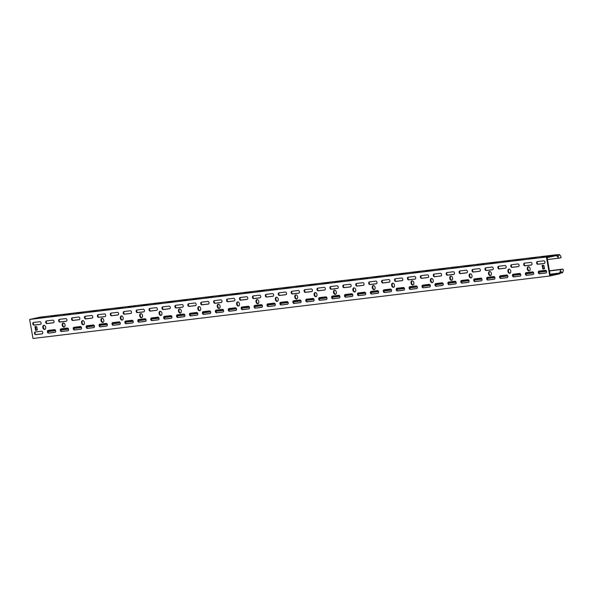 <?xml version="1.0" encoding="UTF-8"?>
<svg xmlns="http://www.w3.org/2000/svg" width="593" height="593" viewBox="0 0 593 593"><rect width="100%" height="100%" fill="white"/><g stroke="black" fill="none" stroke-linecap="round" stroke-linejoin="round"><path stroke-width="0.89" d="M529.445 270.823A2.127 1.431 77.4 0 1 527.852 268.903A2.127 1.431 77.4 0 1 528.533 266.761M527.288 269.029A2.127 1.431 77.4 0 1 528.244 266.776A2.127 1.431 77.4 0 1 530.135 268.681A2.127 1.431 77.4 0 1 529.171 270.927A2.127 1.431 77.4 0 1 527.288 269.029M510.062 273.165A2.127 1.431 77.4 0 1 508.468 271.246A2.127 1.431 77.4 0 1 509.157 269.103M507.912 271.372A2.127 1.431 77.4 0 1 508.868 269.118A2.127 1.431 77.4 0 1 510.751 271.023A2.127 1.431 77.4 0 1 509.795 273.269A2.127 1.431 77.4 0 1 507.912 271.372M490.685 275.508A2.127 1.431 77.4 0 1 489.092 273.588A2.127 1.431 77.4 0 1 489.781 271.446M488.536 273.707A2.127 1.431 77.4 0 1 489.492 271.461A2.127 1.431 77.4 0 1 491.375 273.366A2.127 1.431 77.4 0 1 490.418 275.612A2.127 1.431 77.4 0 1 488.536 273.707M471.309 277.85A2.127 1.431 77.4 0 1 469.715 275.93A2.127 1.431 77.4 0 1 470.405 273.781M469.152 276.049A2.127 1.431 77.4 0 1 470.116 273.803A2.127 1.431 77.4 0 1 471.998 275.708A2.127 1.431 77.4 0 1 471.035 277.954A2.127 1.431 77.4 0 1 469.152 276.049M451.933 280.192A2.127 1.431 77.4 0 1 450.332 278.273A2.127 1.431 77.4 0 1 451.021 276.123M449.776 278.391A2.127 1.431 77.4 0 1 450.732 276.145A2.127 1.431 77.4 0 1 452.615 278.05A2.127 1.431 77.4 0 1 451.658 280.296A2.127 1.431 77.4 0 1 449.776 278.391M432.549 282.535A2.127 1.431 77.4 0 1 430.955 280.615A2.127 1.431 77.4 0 1 431.645 278.465M430.399 280.734A2.127 1.431 77.4 0 1 431.356 278.488A2.127 1.431 77.4 0 1 433.238 280.393A2.127 1.431 77.4 0 1 432.282 282.639A2.127 1.431 77.4 0 1 430.399 280.734M413.173 284.877A2.127 1.431 77.4 0 1 411.579 282.95A2.127 1.431 77.4 0 1 412.268 280.808M411.016 283.076A2.127 1.431 77.4 0 1 411.979 280.83A2.127 1.431 77.4 0 1 413.862 282.735A2.127 1.431 77.4 0 1 412.898 284.981A2.127 1.431 77.4 0 1 411.016 283.076M393.796 287.22A2.127 1.431 77.4 0 1 392.195 285.292A2.127 1.431 77.4 0 1 392.885 283.15M391.639 285.418A2.127 1.431 77.4 0 1 392.596 283.172A2.127 1.431 77.4 0 1 394.478 285.077A2.127 1.431 77.4 0 1 393.522 287.323A2.127 1.431 77.4 0 1 391.639 285.418M374.413 289.562A2.127 1.431 77.4 0 1 372.819 287.635A2.127 1.431 77.4 0 1 373.508 285.492M372.263 287.761A2.127 1.431 77.4 0 1 373.219 285.515A2.127 1.431 77.4 0 1 375.102 287.42A2.127 1.431 77.4 0 1 374.146 289.666A2.127 1.431 77.4 0 1 372.263 287.761M355.037 291.904A2.127 1.431 77.4 0 1 353.443 289.977A2.127 1.431 77.4 0 1 354.132 287.835M352.879 290.103A2.127 1.431 77.4 0 1 353.843 287.857A2.127 1.431 77.4 0 1 355.726 289.762A2.127 1.431 77.4 0 1 354.762 292.008A2.127 1.431 77.4 0 1 352.879 290.103M335.66 294.247A2.127 1.431 77.4 0 1 334.067 292.319A2.127 1.431 77.4 0 1 334.748 290.177M333.503 292.445A2.127 1.431 77.4 0 1 334.459 290.199A2.127 1.431 77.4 0 1 336.342 292.104A2.127 1.431 77.4 0 1 335.386 294.35A2.127 1.431 77.4 0 1 333.503 292.445M316.277 296.589A2.127 1.431 77.4 0 1 314.683 294.662A2.127 1.431 77.4 0 1 315.372 292.519M314.127 294.788A2.127 1.431 77.4 0 1 315.083 292.542A2.127 1.431 77.4 0 1 316.966 294.447A2.127 1.431 77.4 0 1 316.01 296.693A2.127 1.431 77.4 0 1 314.127 294.788M296.9 298.931A2.127 1.431 77.4 0 1 295.307 297.004A2.127 1.431 77.4 0 1 295.996 294.862M294.743 297.13A2.127 1.431 77.4 0 1 295.707 294.884A2.127 1.431 77.4 0 1 297.59 296.789A2.127 1.431 77.4 0 1 296.633 299.035A2.127 1.431 77.4 0 1 294.743 297.13M277.524 301.274A2.127 1.431 77.4 0 1 275.93 299.346A2.127 1.431 77.4 0 1 276.612 297.204M275.367 299.472A2.127 1.431 77.4 0 1 276.323 297.226A2.127 1.431 77.4 0 1 278.213 299.131A2.127 1.431 77.4 0 1 277.25 301.377A2.127 1.431 77.4 0 1 275.367 299.472M258.14 303.616A2.127 1.431 77.4 0 1 256.547 301.689A2.127 1.431 77.4 0 1 257.236 299.547M255.991 301.815A2.127 1.431 77.4 0 1 256.947 299.569A2.127 1.431 77.4 0 1 258.83 301.474A2.127 1.431 77.4 0 1 257.873 303.72A2.127 1.431 77.4 0 1 255.991 301.815M238.764 305.958A2.127 1.431 77.4 0 1 237.17 304.031A2.127 1.431 77.4 0 1 237.86 301.889M236.607 304.157A2.127 1.431 77.4 0 1 237.571 301.911A2.127 1.431 77.4 0 1 239.453 303.816A2.127 1.431 77.4 0 1 238.497 306.062A2.127 1.431 77.4 0 1 236.607 304.157M219.388 308.301A2.127 1.431 77.4 0 1 217.794 306.373A2.127 1.431 77.4 0 1 218.483 304.231M217.231 306.499A2.127 1.431 77.4 0 1 218.187 304.253A2.127 1.431 77.4 0 1 220.077 306.151A2.127 1.431 77.4 0 1 219.114 308.404A2.127 1.431 77.4 0 1 217.231 306.499M200.004 310.643A2.127 1.431 77.4 0 1 198.41 308.716A2.127 1.431 77.4 0 1 199.1 306.574M197.854 308.842A2.127 1.431 77.4 0 1 198.811 306.596A2.127 1.431 77.4 0 1 200.693 308.493A2.127 1.431 77.4 0 1 199.737 310.747A2.127 1.431 77.4 0 1 197.854 308.842M180.628 312.978A2.127 1.431 77.4 0 1 179.034 311.058A2.127 1.431 77.4 0 1 179.723 308.916M178.478 311.184A2.127 1.431 77.4 0 1 179.434 308.931A2.127 1.431 77.4 0 1 181.317 310.836A2.127 1.431 77.4 0 1 180.361 313.089A2.127 1.431 77.4 0 1 178.478 311.184M161.252 315.32A2.127 1.431 77.4 0 1 159.658 313.4A2.127 1.431 77.4 0 1 160.347 311.258M159.094 313.527A2.127 1.431 77.4 0 1 160.058 311.273A2.127 1.431 77.4 0 1 161.941 313.178A2.127 1.431 77.4 0 1 160.977 315.432A2.127 1.431 77.4 0 1 159.094 313.527M141.875 317.663A2.127 1.431 77.4 0 1 140.274 315.743A2.127 1.431 77.4 0 1 140.964 313.601M139.718 315.869A2.127 1.431 77.4 0 1 140.674 313.615A2.127 1.431 77.4 0 1 142.557 315.52A2.127 1.431 77.4 0 1 141.601 317.774A2.127 1.431 77.4 0 1 139.718 315.869M122.492 320.005A2.127 1.431 77.4 0 1 120.898 318.085A2.127 1.431 77.4 0 1 121.587 315.943M120.342 318.211A2.127 1.431 77.4 0 1 121.298 315.958A2.127 1.431 77.4 0 1 123.181 317.863A2.127 1.431 77.4 0 1 122.225 320.109A2.127 1.431 77.4 0 1 120.342 318.211M103.115 322.347A2.127 1.431 77.4 0 1 101.522 320.428A2.127 1.431 77.4 0 1 102.211 318.285M100.958 320.554A2.127 1.431 77.4 0 1 101.922 318.3A2.127 1.431 77.4 0 1 103.805 320.205A2.127 1.431 77.4 0 1 102.841 322.451A2.127 1.431 77.4 0 1 100.958 320.554M83.739 324.69A2.127 1.431 77.4 0 1 82.138 322.77A2.127 1.431 77.4 0 1 82.827 320.628M81.582 322.889A2.127 1.431 77.4 0 1 82.538 320.643A2.127 1.431 77.4 0 1 84.421 322.548A2.127 1.431 77.4 0 1 83.465 324.794A2.127 1.431 77.4 0 1 81.582 322.889M64.355 327.032A2.127 1.431 77.4 0 1 62.762 325.112A2.127 1.431 77.4 0 1 63.451 322.963M62.206 325.231A2.127 1.431 77.4 0 1 63.162 322.985A2.127 1.431 77.4 0 1 65.045 324.89A2.127 1.431 77.4 0 1 64.088 327.136A2.127 1.431 77.4 0 1 62.206 325.231M44.979 329.374A2.127 1.431 77.4 0 1 43.385 327.455A2.127 1.431 77.4 0 1 44.075 325.305M42.822 327.573A2.127 1.431 77.4 0 1 43.786 325.327A2.127 1.431 77.4 0 1 45.668 327.232A2.127 1.431 77.4 0 1 44.705 329.478A2.127 1.431 77.4 0 1 42.822 327.573M260.705 296.389A1.356 0.912 77.4 0 1 260.097 297.819A1.356 0.912 77.4 0 1 260.038 297.827L253.574 298.613A1.356 0.912 77.4 0 1 252.448 297.434A1.356 0.912 77.4 0 1 253.048 295.959A1.356 0.912 77.4 0 1 253.107 295.944L259.564 295.166A1.356 0.912 77.4 0 1 260.705 296.389M275.3 304.335A1.356 0.912 77.4 0 1 274.692 305.766A1.356 0.912 77.4 0 1 274.633 305.773L268.169 306.559A1.356 0.912 77.4 0 1 267.043 305.38A1.356 0.912 77.4 0 1 267.643 303.905A1.356 0.912 77.4 0 1 267.702 303.898L274.166 303.112A1.356 0.912 77.4 0 1 275.3 304.335M273.625 294.825A1.356 0.912 77.4 0 1 273.017 296.255A1.356 0.912 77.4 0 1 272.958 296.27L266.494 297.049A1.356 0.912 77.4 0 1 265.368 295.87A1.356 0.912 77.4 0 1 265.968 294.395A1.356 0.912 77.4 0 1 266.027 294.387L272.483 293.602A1.356 0.912 77.4 0 1 273.625 294.825M288.22 302.771A1.356 0.912 77.4 0 1 287.612 304.202A1.356 0.912 77.4 0 1 287.553 304.216L281.089 304.995A1.356 0.912 77.4 0 1 279.963 303.816A1.356 0.912 77.4 0 1 280.563 302.341A1.356 0.912 77.4 0 1 280.622 302.334L287.079 301.555A1.356 0.912 77.4 0 1 288.22 302.771M234.865 299.509A1.356 0.912 77.4 0 1 234.257 300.94A1.356 0.912 77.4 0 1 234.198 300.955L227.742 301.733A1.356 0.912 77.4 0 1 226.608 300.555A1.356 0.912 77.4 0 1 227.208 299.08A1.356 0.912 77.4 0 1 227.267 299.072L233.731 298.286A1.356 0.912 77.4 0 1 234.865 299.509M249.46 307.456A1.356 0.912 77.4 0 1 248.852 308.886A1.356 0.912 77.4 0 1 248.793 308.901L242.337 309.679A1.356 0.912 77.4 0 1 241.203 308.501A1.356 0.912 77.4 0 1 241.803 307.026A1.356 0.912 77.4 0 1 241.862 307.018L248.326 306.24A1.356 0.912 77.4 0 1 249.46 307.456M247.785 297.953A1.356 0.912 77.4 0 1 247.177 299.376A1.356 0.912 77.4 0 1 247.118 299.391L240.654 300.169A1.356 0.912 77.4 0 1 239.528 298.991A1.356 0.912 77.4 0 1 240.128 297.516A1.356 0.912 77.4 0 1 240.187 297.508L246.651 296.73A1.356 0.912 77.4 0 1 247.785 297.953M262.38 305.899A1.356 0.912 77.4 0 1 261.772 307.33A1.356 0.912 77.4 0 1 261.713 307.337L255.257 308.115A1.356 0.912 77.4 0 1 254.123 306.944A1.356 0.912 77.4 0 1 254.723 305.469A1.356 0.912 77.4 0 1 254.782 305.454L261.246 304.676A1.356 0.912 77.4 0 1 262.38 305.899M312.385 290.14A1.356 0.912 77.4 0 1 311.77 291.571A1.356 0.912 77.4 0 1 311.71 291.586L305.254 292.364A1.356 0.912 77.4 0 1 304.12 291.185A1.356 0.912 77.4 0 1 304.72 289.71A1.356 0.912 77.4 0 1 304.787 289.703L311.243 288.917A1.356 0.912 77.4 0 1 312.385 290.14M326.98 298.094A1.356 0.912 77.4 0 1 326.365 299.524A1.356 0.912 77.4 0 1 326.306 299.532L319.849 300.31A1.356 0.912 77.4 0 1 318.715 299.131A1.356 0.912 77.4 0 1 319.323 297.656A1.356 0.912 77.4 0 1 319.382 297.649L325.839 296.871A1.356 0.912 77.4 0 1 326.98 298.094M325.305 288.583A1.356 0.912 77.4 0 1 324.69 290.014A1.356 0.912 77.4 0 1 324.63 290.021L318.174 290.8A1.356 0.912 77.4 0 1 317.04 289.621A1.356 0.912 77.4 0 1 317.64 288.154A1.356 0.912 77.4 0 1 317.7 288.139L324.163 287.36A1.356 0.912 77.4 0 1 325.305 288.583M339.9 296.53A1.356 0.912 77.4 0 1 339.285 297.96A1.356 0.912 77.4 0 1 339.226 297.968L332.769 298.753A1.356 0.912 77.4 0 1 331.635 297.575A1.356 0.912 77.4 0 1 332.236 296.1A1.356 0.912 77.4 0 1 332.295 296.085L338.759 295.307A1.356 0.912 77.4 0 1 339.9 296.53M286.545 293.268A1.356 0.912 77.4 0 1 285.937 294.699A1.356 0.912 77.4 0 1 285.878 294.706L279.414 295.484A1.356 0.912 77.4 0 1 278.287 294.306A1.356 0.912 77.4 0 1 278.888 292.831A1.356 0.912 77.4 0 1 278.947 292.823L285.403 292.045A1.356 0.912 77.4 0 1 286.545 293.268M301.14 301.214A1.356 0.912 77.4 0 1 300.532 302.645A1.356 0.912 77.4 0 1 300.473 302.652L294.009 303.438A1.356 0.912 77.4 0 1 292.883 302.26A1.356 0.912 77.4 0 1 293.483 300.784A1.356 0.912 77.4 0 1 293.542 300.77L299.999 299.991A1.356 0.912 77.4 0 1 301.14 301.214M299.465 291.704A1.356 0.912 77.4 0 1 298.85 293.135A1.356 0.912 77.4 0 1 298.79 293.142L292.334 293.928A1.356 0.912 77.4 0 1 291.2 292.749A1.356 0.912 77.4 0 1 291.808 291.274A1.356 0.912 77.4 0 1 291.867 291.259L298.323 290.481A1.356 0.912 77.4 0 1 299.465 291.704M314.06 299.65A1.356 0.912 77.4 0 1 313.452 301.081A1.356 0.912 77.4 0 1 313.393 301.096L306.929 301.874A1.356 0.912 77.4 0 1 305.803 300.695A1.356 0.912 77.4 0 1 306.403 299.22A1.356 0.912 77.4 0 1 306.462 299.213L312.919 298.427A1.356 0.912 77.4 0 1 314.06 299.65M157.353 308.879A1.356 0.912 77.4 0 1 156.745 310.309A1.356 0.912 77.4 0 1 156.685 310.317L150.222 311.103A1.356 0.912 77.4 0 1 149.095 309.924A1.356 0.912 77.4 0 1 149.695 308.449A1.356 0.912 77.4 0 1 149.755 308.434L156.211 307.656A1.356 0.912 77.4 0 1 157.353 308.879M171.948 316.825A1.356 0.912 77.4 0 1 171.34 318.256A1.356 0.912 77.4 0 1 171.281 318.271L164.817 319.049A1.356 0.912 77.4 0 1 163.69 317.87A1.356 0.912 77.4 0 1 164.291 316.395A1.356 0.912 77.4 0 1 164.35 316.388L170.814 315.602A1.356 0.912 77.4 0 1 171.948 316.825M170.273 307.315A1.356 0.912 77.4 0 1 169.665 308.745A1.356 0.912 77.4 0 1 169.605 308.76L163.142 309.539A1.356 0.912 77.4 0 1 162.015 308.36A1.356 0.912 77.4 0 1 162.615 306.885A1.356 0.912 77.4 0 1 162.675 306.877L169.131 306.092A1.356 0.912 77.4 0 1 170.273 307.315M184.868 315.268A1.356 0.912 77.4 0 1 184.26 316.699A1.356 0.912 77.4 0 1 184.201 316.706L177.737 317.485A1.356 0.912 77.4 0 1 176.61 316.306A1.356 0.912 77.4 0 1 177.211 314.831A1.356 0.912 77.4 0 1 177.27 314.824L183.726 314.045A1.356 0.912 77.4 0 1 184.868 315.268M131.513 312A1.356 0.912 77.4 0 1 130.905 313.43A1.356 0.912 77.4 0 1 130.845 313.445L124.389 314.223A1.356 0.912 77.4 0 1 123.255 313.045A1.356 0.912 77.4 0 1 123.855 311.57A1.356 0.912 77.4 0 1 123.915 311.562L130.378 310.776A1.356 0.912 77.4 0 1 131.513 312M146.108 319.946A1.356 0.912 77.4 0 1 145.5 321.376A1.356 0.912 77.4 0 1 145.441 321.391L138.984 322.169A1.356 0.912 77.4 0 1 137.85 320.991A1.356 0.912 77.4 0 1 138.451 319.516A1.356 0.912 77.4 0 1 138.51 319.508L144.974 318.73A1.356 0.912 77.4 0 1 146.108 319.946M144.433 310.443A1.356 0.912 77.4 0 1 143.825 311.874A1.356 0.912 77.4 0 1 143.765 311.881L137.302 312.659A1.356 0.912 77.4 0 1 136.175 311.481A1.356 0.912 77.4 0 1 136.775 310.006A1.356 0.912 77.4 0 1 136.835 309.998L143.298 309.22A1.356 0.912 77.4 0 1 144.433 310.443M159.028 318.389A1.356 0.912 77.4 0 1 158.42 319.82A1.356 0.912 77.4 0 1 158.361 319.827L151.904 320.613A1.356 0.912 77.4 0 1 150.77 319.434A1.356 0.912 77.4 0 1 151.371 317.959A1.356 0.912 77.4 0 1 151.43 317.944L157.894 317.166A1.356 0.912 77.4 0 1 159.028 318.389M209.032 302.63A1.356 0.912 77.4 0 1 208.417 304.061A1.356 0.912 77.4 0 1 208.358 304.076L201.902 304.854A1.356 0.912 77.4 0 1 200.768 303.675A1.356 0.912 77.4 0 1 201.368 302.2A1.356 0.912 77.4 0 1 201.435 302.193L207.891 301.414A1.356 0.912 77.4 0 1 209.032 302.63M223.628 310.584A1.356 0.912 77.4 0 1 223.012 312.014A1.356 0.912 77.4 0 1 222.953 312.022L216.497 312.8A1.356 0.912 77.4 0 1 215.363 311.621A1.356 0.912 77.4 0 1 215.971 310.154A1.356 0.912 77.4 0 1 216.03 310.139L222.486 309.361A1.356 0.912 77.4 0 1 223.628 310.584M221.952 301.074A1.356 0.912 77.4 0 1 221.337 302.504A1.356 0.912 77.4 0 1 221.278 302.512L214.822 303.29A1.356 0.912 77.4 0 1 213.688 302.119A1.356 0.912 77.4 0 1 214.288 300.644A1.356 0.912 77.4 0 1 214.347 300.629L220.811 299.85A1.356 0.912 77.4 0 1 221.952 301.074M236.548 309.02A1.356 0.912 77.4 0 1 235.932 310.45A1.356 0.912 77.4 0 1 235.873 310.458L229.417 311.243A1.356 0.912 77.4 0 1 228.283 310.065A1.356 0.912 77.4 0 1 228.883 308.59A1.356 0.912 77.4 0 1 228.942 308.575L235.406 307.797A1.356 0.912 77.4 0 1 236.548 309.02M183.193 305.758A1.356 0.912 77.4 0 1 182.585 307.189A1.356 0.912 77.4 0 1 182.525 307.196L176.062 307.975A1.356 0.912 77.4 0 1 174.935 306.796A1.356 0.912 77.4 0 1 175.535 305.328A1.356 0.912 77.4 0 1 175.595 305.313L182.051 304.535A1.356 0.912 77.4 0 1 183.193 305.758M197.788 313.704A1.356 0.912 77.4 0 1 197.18 315.135A1.356 0.912 77.4 0 1 197.121 315.142L190.657 315.928A1.356 0.912 77.4 0 1 189.53 314.75A1.356 0.912 77.4 0 1 190.131 313.274A1.356 0.912 77.4 0 1 190.19 313.26L196.646 312.481A1.356 0.912 77.4 0 1 197.788 313.704M196.113 304.194A1.356 0.912 77.4 0 1 195.497 305.625A1.356 0.912 77.4 0 1 195.438 305.632L188.982 306.418A1.356 0.912 77.4 0 1 187.848 305.239A1.356 0.912 77.4 0 1 188.455 303.764A1.356 0.912 77.4 0 1 188.515 303.757L194.971 302.971A1.356 0.912 77.4 0 1 196.113 304.194M210.708 312.14A1.356 0.912 77.4 0 1 210.1 313.571A1.356 0.912 77.4 0 1 210.041 313.586L203.577 314.364A1.356 0.912 77.4 0 1 202.45 313.186A1.356 0.912 77.4 0 1 203.051 311.71A1.356 0.912 77.4 0 1 203.11 311.703L209.566 310.917A1.356 0.912 77.4 0 1 210.708 312.14M467.41 271.409A1.356 0.912 77.4 0 1 466.802 272.839A1.356 0.912 77.4 0 1 466.743 272.847L460.279 273.625A1.356 0.912 77.4 0 1 459.152 272.454A1.356 0.912 77.4 0 1 459.753 270.979A1.356 0.912 77.4 0 1 459.812 270.964L466.268 270.186A1.356 0.912 77.4 0 1 467.41 271.409M482.005 279.355A1.356 0.912 77.4 0 1 481.397 280.786A1.356 0.912 77.4 0 1 481.338 280.793L474.874 281.579A1.356 0.912 77.4 0 1 473.748 280.4A1.356 0.912 77.4 0 1 474.348 278.925A1.356 0.912 77.4 0 1 474.407 278.91L480.871 278.132A1.356 0.912 77.4 0 1 482.005 279.355M480.33 269.845A1.356 0.912 77.4 0 1 479.722 271.275A1.356 0.912 77.4 0 1 479.663 271.283L473.199 272.068A1.356 0.912 77.4 0 1 472.072 270.89A1.356 0.912 77.4 0 1 472.673 269.415A1.356 0.912 77.4 0 1 472.732 269.407L479.188 268.622A1.356 0.912 77.4 0 1 480.33 269.845M494.925 277.791A1.356 0.912 77.4 0 1 494.317 279.221A1.356 0.912 77.4 0 1 494.258 279.236L487.794 280.015A1.356 0.912 77.4 0 1 486.668 278.836A1.356 0.912 77.4 0 1 487.268 277.361A1.356 0.912 77.4 0 1 487.327 277.354L493.784 276.568A1.356 0.912 77.4 0 1 494.925 277.791M441.57 274.529A1.356 0.912 77.4 0 1 440.962 275.96A1.356 0.912 77.4 0 1 440.903 275.967L434.447 276.753A1.356 0.912 77.4 0 1 433.313 275.575A1.356 0.912 77.4 0 1 433.913 274.099A1.356 0.912 77.4 0 1 433.972 274.085L440.436 273.306A1.356 0.912 77.4 0 1 441.57 274.529M456.165 282.476A1.356 0.912 77.4 0 1 455.557 283.906A1.356 0.912 77.4 0 1 455.498 283.921L449.042 284.699A1.356 0.912 77.4 0 1 447.908 283.521A1.356 0.912 77.4 0 1 448.508 282.046A1.356 0.912 77.4 0 1 448.567 282.038L455.031 281.252A1.356 0.912 77.4 0 1 456.165 282.476M454.49 272.965A1.356 0.912 77.4 0 1 453.882 274.396A1.356 0.912 77.4 0 1 453.823 274.411L447.359 275.189A1.356 0.912 77.4 0 1 446.232 274.01A1.356 0.912 77.4 0 1 446.833 272.535A1.356 0.912 77.4 0 1 446.892 272.528L453.356 271.75A1.356 0.912 77.4 0 1 454.49 272.965M469.085 280.919A1.356 0.912 77.4 0 1 468.477 282.35A1.356 0.912 77.4 0 1 468.418 282.357L461.962 283.135A1.356 0.912 77.4 0 1 460.828 281.957A1.356 0.912 77.4 0 1 461.428 280.482A1.356 0.912 77.4 0 1 461.487 280.474L467.951 279.696A1.356 0.912 77.4 0 1 469.085 280.919M519.09 265.16A1.356 0.912 77.4 0 1 518.475 266.591A1.356 0.912 77.4 0 1 518.415 266.605L511.959 267.384A1.356 0.912 77.4 0 1 510.825 266.205A1.356 0.912 77.4 0 1 511.425 264.73A1.356 0.912 77.4 0 1 511.492 264.723L517.948 263.937A1.356 0.912 77.4 0 1 519.09 265.16M533.685 273.106A1.356 0.912 77.4 0 1 533.07 274.537A1.356 0.912 77.4 0 1 533.011 274.552L526.554 275.33A1.356 0.912 77.4 0 1 525.42 274.151A1.356 0.912 77.4 0 1 526.028 272.676A1.356 0.912 77.4 0 1 526.087 272.669L532.544 271.89A1.356 0.912 77.4 0 1 533.685 273.106M532.003 263.603A1.356 0.912 77.4 0 1 531.395 265.034A1.356 0.912 77.4 0 1 531.335 265.041L524.879 265.82A1.356 0.912 77.4 0 1 523.745 264.641A1.356 0.912 77.4 0 1 524.345 263.166A1.356 0.912 77.4 0 1 524.405 263.159L530.868 262.38A1.356 0.912 77.4 0 1 532.003 263.603M546.605 271.55A1.356 0.912 77.4 0 1 545.99 272.98A1.356 0.912 77.4 0 1 545.931 272.988L539.474 273.766A1.356 0.912 77.4 0 1 538.34 272.595A1.356 0.912 77.4 0 1 538.941 271.12A1.356 0.912 77.4 0 1 539 271.105L545.464 270.326A1.356 0.912 77.4 0 1 546.605 271.55M493.25 268.281A1.356 0.912 77.4 0 1 492.642 269.711A1.356 0.912 77.4 0 1 492.583 269.726L486.119 270.504A1.356 0.912 77.4 0 1 484.992 269.326A1.356 0.912 77.4 0 1 485.593 267.851A1.356 0.912 77.4 0 1 485.652 267.843L492.108 267.065A1.356 0.912 77.4 0 1 493.25 268.281M507.845 276.234A1.356 0.912 77.4 0 1 507.237 277.665A1.356 0.912 77.4 0 1 507.178 277.672L500.714 278.451A1.356 0.912 77.4 0 1 499.588 277.272A1.356 0.912 77.4 0 1 500.188 275.804A1.356 0.912 77.4 0 1 500.247 275.789L506.704 275.011A1.356 0.912 77.4 0 1 507.845 276.234M506.17 266.724A1.356 0.912 77.4 0 1 505.555 268.155A1.356 0.912 77.4 0 1 505.495 268.162L499.039 268.948A1.356 0.912 77.4 0 1 497.905 267.769A1.356 0.912 77.4 0 1 498.513 266.294A1.356 0.912 77.4 0 1 498.572 266.279L505.028 265.501A1.356 0.912 77.4 0 1 506.17 266.724M520.765 274.67A1.356 0.912 77.4 0 1 520.157 276.101A1.356 0.912 77.4 0 1 520.091 276.108L513.634 276.894A1.356 0.912 77.4 0 1 512.508 275.715A1.356 0.912 77.4 0 1 513.108 274.24A1.356 0.912 77.4 0 1 513.167 274.233L519.624 273.447A1.356 0.912 77.4 0 1 520.765 274.67M364.058 283.899A1.356 0.912 77.4 0 1 363.45 285.329A1.356 0.912 77.4 0 1 363.39 285.337L356.927 286.115A1.356 0.912 77.4 0 1 355.8 284.944A1.356 0.912 77.4 0 1 356.4 283.469A1.356 0.912 77.4 0 1 356.46 283.454L362.916 282.676A1.356 0.912 77.4 0 1 364.058 283.899M378.653 291.845A1.356 0.912 77.4 0 1 378.045 293.276A1.356 0.912 77.4 0 1 377.986 293.283L371.522 294.069A1.356 0.912 77.4 0 1 370.395 292.89A1.356 0.912 77.4 0 1 370.996 291.415A1.356 0.912 77.4 0 1 371.055 291.408L377.519 290.622A1.356 0.912 77.4 0 1 378.653 291.845M376.978 282.335A1.356 0.912 77.4 0 1 376.37 283.765A1.356 0.912 77.4 0 1 376.31 283.78L369.847 284.558A1.356 0.912 77.4 0 1 368.72 283.38A1.356 0.912 77.4 0 1 369.32 281.905A1.356 0.912 77.4 0 1 369.38 281.897L375.836 281.112A1.356 0.912 77.4 0 1 376.978 282.335M391.573 290.281A1.356 0.912 77.4 0 1 390.965 291.712A1.356 0.912 77.4 0 1 390.906 291.726L384.442 292.505A1.356 0.912 77.4 0 1 383.315 291.326A1.356 0.912 77.4 0 1 383.916 289.851A1.356 0.912 77.4 0 1 383.975 289.844L390.431 289.065A1.356 0.912 77.4 0 1 391.573 290.281M338.218 287.019A1.356 0.912 77.4 0 1 337.61 288.45A1.356 0.912 77.4 0 1 337.55 288.457L331.094 289.243A1.356 0.912 77.4 0 1 329.96 288.065A1.356 0.912 77.4 0 1 330.56 286.589A1.356 0.912 77.4 0 1 330.62 286.582L337.083 285.796A1.356 0.912 77.4 0 1 338.218 287.019M352.813 294.966A1.356 0.912 77.4 0 1 352.205 296.396A1.356 0.912 77.4 0 1 352.146 296.411L345.689 297.189A1.356 0.912 77.4 0 1 344.555 296.011A1.356 0.912 77.4 0 1 345.156 294.536A1.356 0.912 77.4 0 1 345.215 294.528L351.679 293.743A1.356 0.912 77.4 0 1 352.813 294.966M351.138 285.455A1.356 0.912 77.4 0 1 350.53 286.886A1.356 0.912 77.4 0 1 350.47 286.901L344.007 287.679A1.356 0.912 77.4 0 1 342.88 286.501A1.356 0.912 77.4 0 1 343.48 285.025A1.356 0.912 77.4 0 1 343.54 285.018L350.003 284.24A1.356 0.912 77.4 0 1 351.138 285.455M365.733 293.409A1.356 0.912 77.4 0 1 365.125 294.84A1.356 0.912 77.4 0 1 365.066 294.847L358.609 295.625A1.356 0.912 77.4 0 1 357.475 294.447A1.356 0.912 77.4 0 1 358.076 292.979A1.356 0.912 77.4 0 1 358.135 292.964L364.599 292.186A1.356 0.912 77.4 0 1 365.733 293.409M415.737 277.65A1.356 0.912 77.4 0 1 415.122 279.081A1.356 0.912 77.4 0 1 415.063 279.095L408.607 279.874A1.356 0.912 77.4 0 1 407.473 278.695A1.356 0.912 77.4 0 1 408.073 277.22A1.356 0.912 77.4 0 1 408.14 277.213L414.596 276.427A1.356 0.912 77.4 0 1 415.737 277.65M430.333 285.604A1.356 0.912 77.4 0 1 429.717 287.027A1.356 0.912 77.4 0 1 429.658 287.042L423.202 287.82A1.356 0.912 77.4 0 1 422.068 286.641A1.356 0.912 77.4 0 1 422.676 285.166A1.356 0.912 77.4 0 1 422.735 285.159L429.191 284.381A1.356 0.912 77.4 0 1 430.333 285.604M428.657 276.093A1.356 0.912 77.4 0 1 428.042 277.524A1.356 0.912 77.4 0 1 427.983 277.531L421.527 278.31A1.356 0.912 77.4 0 1 420.393 277.131A1.356 0.912 77.4 0 1 420.993 275.656A1.356 0.912 77.4 0 1 421.052 275.649L427.516 274.87A1.356 0.912 77.4 0 1 428.657 276.093M443.253 284.04A1.356 0.912 77.4 0 1 442.637 285.47A1.356 0.912 77.4 0 1 442.578 285.478L436.122 286.263A1.356 0.912 77.4 0 1 434.988 285.085A1.356 0.912 77.4 0 1 435.588 283.61A1.356 0.912 77.4 0 1 435.647 283.595L442.111 282.817A1.356 0.912 77.4 0 1 443.253 284.04M389.897 280.778A1.356 0.912 77.4 0 1 389.29 282.209A1.356 0.912 77.4 0 1 389.23 282.216L382.767 282.994A1.356 0.912 77.4 0 1 381.64 281.816A1.356 0.912 77.4 0 1 382.24 280.341A1.356 0.912 77.4 0 1 382.3 280.333L388.756 279.555A1.356 0.912 77.4 0 1 389.897 280.778M404.493 288.724A1.356 0.912 77.4 0 1 403.885 290.155A1.356 0.912 77.4 0 1 403.826 290.162L397.362 290.941A1.356 0.912 77.4 0 1 396.235 289.769A1.356 0.912 77.4 0 1 396.836 288.294A1.356 0.912 77.4 0 1 396.895 288.28L403.351 287.501A1.356 0.912 77.4 0 1 404.493 288.724M402.817 279.214A1.356 0.912 77.4 0 1 402.202 280.645A1.356 0.912 77.4 0 1 402.143 280.652L395.687 281.438A1.356 0.912 77.4 0 1 394.553 280.259A1.356 0.912 77.4 0 1 395.16 278.784A1.356 0.912 77.4 0 1 395.22 278.769L401.676 277.991A1.356 0.912 77.4 0 1 402.817 279.214M417.413 287.16A1.356 0.912 77.4 0 1 416.805 288.591A1.356 0.912 77.4 0 1 416.746 288.606L410.282 289.384A1.356 0.912 77.4 0 1 409.155 288.205A1.356 0.912 77.4 0 1 409.756 286.73A1.356 0.912 77.4 0 1 409.815 286.723L416.271 285.937A1.356 0.912 77.4 0 1 417.413 287.16M54 321.369A1.356 0.912 77.4 0 1 53.392 322.8A1.356 0.912 77.4 0 1 53.333 322.807L46.869 323.593A1.356 0.912 77.4 0 1 45.743 322.414A1.356 0.912 77.4 0 1 46.343 320.939A1.356 0.912 77.4 0 1 46.402 320.924L52.859 320.146A1.356 0.912 77.4 0 1 54 321.369M68.595 329.315A1.356 0.912 77.4 0 1 67.987 330.746A1.356 0.912 77.4 0 1 67.928 330.761L61.464 331.539A1.356 0.912 77.4 0 1 60.338 330.36A1.356 0.912 77.4 0 1 60.938 328.885A1.356 0.912 77.4 0 1 60.997 328.878L67.461 328.092A1.356 0.912 77.4 0 1 68.595 329.315M66.92 319.805A1.356 0.912 77.4 0 1 66.312 321.236A1.356 0.912 77.4 0 1 66.253 321.25L59.789 322.029A1.356 0.912 77.4 0 1 58.663 320.85A1.356 0.912 77.4 0 1 59.263 319.375A1.356 0.912 77.4 0 1 59.322 319.368L65.779 318.589A1.356 0.912 77.4 0 1 66.92 319.805M81.515 327.759A1.356 0.912 77.4 0 1 80.907 329.189A1.356 0.912 77.4 0 1 80.848 329.197L74.384 329.975A1.356 0.912 77.4 0 1 73.258 328.796A1.356 0.912 77.4 0 1 73.858 327.321A1.356 0.912 77.4 0 1 73.917 327.314L80.374 326.535A1.356 0.912 77.4 0 1 81.515 327.759M42.755 332.443A1.356 0.912 77.4 0 1 42.147 333.874A1.356 0.912 77.4 0 1 42.088 333.881L35.632 334.66A1.356 0.912 77.4 0 1 34.498 333.481A1.356 0.912 77.4 0 1 35.098 332.006A1.356 0.912 77.4 0 1 35.157 331.998L41.621 331.22A1.356 0.912 77.4 0 1 42.755 332.443M41.08 322.933A1.356 0.912 77.4 0 1 40.472 324.364A1.356 0.912 77.4 0 1 40.413 324.371L33.949 325.149A1.356 0.912 77.4 0 1 32.823 323.971A1.356 0.912 77.4 0 1 33.423 322.503A1.356 0.912 77.4 0 1 33.482 322.488L39.946 321.71A1.356 0.912 77.4 0 1 41.08 322.933M55.675 330.879A1.356 0.912 77.4 0 1 55.067 332.31A1.356 0.912 77.4 0 1 55.008 332.317L48.552 333.103A1.356 0.912 77.4 0 1 47.418 331.924A1.356 0.912 77.4 0 1 48.018 330.449A1.356 0.912 77.4 0 1 48.077 330.434L54.541 329.656A1.356 0.912 77.4 0 1 55.675 330.879M105.68 315.12A1.356 0.912 77.4 0 1 105.065 316.551A1.356 0.912 77.4 0 1 105.005 316.566L98.549 317.344A1.356 0.912 77.4 0 1 97.415 316.165A1.356 0.912 77.4 0 1 98.015 314.69A1.356 0.912 77.4 0 1 98.082 314.683L104.538 313.905A1.356 0.912 77.4 0 1 105.68 315.12M120.275 323.074A1.356 0.912 77.4 0 1 119.66 324.504A1.356 0.912 77.4 0 1 119.601 324.512L113.144 325.29A1.356 0.912 77.4 0 1 112.01 324.119A1.356 0.912 77.4 0 1 112.618 322.644A1.356 0.912 77.4 0 1 112.677 322.629L119.134 321.851A1.356 0.912 77.4 0 1 120.275 323.074M118.6 313.564A1.356 0.912 77.4 0 1 117.985 314.994A1.356 0.912 77.4 0 1 117.925 315.002L111.469 315.787A1.356 0.912 77.4 0 1 110.335 314.609A1.356 0.912 77.4 0 1 110.935 313.134A1.356 0.912 77.4 0 1 110.995 313.119L117.458 312.341A1.356 0.912 77.4 0 1 118.6 313.564M133.195 321.51A1.356 0.912 77.4 0 1 132.58 322.94A1.356 0.912 77.4 0 1 132.521 322.948L126.064 323.734A1.356 0.912 77.4 0 1 124.93 322.555A1.356 0.912 77.4 0 1 125.531 321.08A1.356 0.912 77.4 0 1 125.59 321.072L132.054 320.287A1.356 0.912 77.4 0 1 133.195 321.51M79.84 318.248A1.356 0.912 77.4 0 1 79.232 319.679A1.356 0.912 77.4 0 1 79.173 319.686L72.709 320.465A1.356 0.912 77.4 0 1 71.583 319.293A1.356 0.912 77.4 0 1 72.183 317.818A1.356 0.912 77.4 0 1 72.242 317.804L78.699 317.025A1.356 0.912 77.4 0 1 79.84 318.248M94.435 326.194A1.356 0.912 77.4 0 1 93.827 327.625A1.356 0.912 77.4 0 1 93.768 327.632L87.304 328.418A1.356 0.912 77.4 0 1 86.178 327.24A1.356 0.912 77.4 0 1 86.778 325.765A1.356 0.912 77.4 0 1 86.837 325.75L93.294 324.971A1.356 0.912 77.4 0 1 94.435 326.194M92.76 316.684A1.356 0.912 77.4 0 1 92.145 318.115A1.356 0.912 77.4 0 1 92.085 318.122L85.629 318.908A1.356 0.912 77.4 0 1 84.495 317.729A1.356 0.912 77.4 0 1 85.103 316.254A1.356 0.912 77.4 0 1 85.162 316.247L91.618 315.461A1.356 0.912 77.4 0 1 92.76 316.684M107.355 324.63A1.356 0.912 77.4 0 1 106.747 326.061A1.356 0.912 77.4 0 1 106.688 326.076L100.224 326.854A1.356 0.912 77.4 0 1 99.098 325.676A1.356 0.912 77.4 0 1 99.698 324.201A1.356 0.912 77.4 0 1 99.757 324.193L106.214 323.415A1.356 0.912 77.4 0 1 107.355 324.63M544.923 262.039A1.356 0.912 77.4 0 1 544.315 263.47A1.356 0.912 77.4 0 1 544.255 263.477L537.799 264.263A1.356 0.912 77.4 0 1 536.665 263.084A1.356 0.912 77.4 0 1 537.265 261.609A1.356 0.912 77.4 0 1 537.325 261.595L543.788 260.816A1.356 0.912 77.4 0 1 544.923 262.039M37.915 317.944L44.801 317.04L37.915 317.944M50.835 316.38L57.721 315.476L50.835 316.38M63.755 314.824L70.641 313.912L63.755 314.824M76.675 313.26L83.561 312.355L76.675 313.26M89.595 311.696L96.481 310.791L89.595 311.696M102.515 310.139L109.401 309.227L102.515 310.139M115.427 308.575L122.321 307.671L115.427 308.575M128.347 307.011L135.241 306.107L128.347 307.011M141.267 305.454L148.154 304.55L141.267 305.454M154.187 303.89L161.074 302.986L154.187 303.89M167.107 302.334L173.994 301.422L167.107 302.334M180.027 300.77L186.914 299.865L180.027 300.77M192.947 299.206L199.834 298.301L192.947 299.206M205.867 297.649L212.754 296.737L205.867 297.649M218.78 296.085L225.674 295.181L218.78 296.085M231.7 294.521L238.594 293.617L231.7 294.521M244.62 292.964L251.506 292.053L244.62 292.964M257.54 291.4L264.426 290.496L257.54 291.4M270.46 289.836L277.346 288.932L270.46 289.836M283.38 288.28L290.266 287.375L283.38 288.28M296.3 286.716L303.186 285.811L296.3 286.716M309.22 285.159L316.106 284.247L309.22 285.159M322.132 283.595L329.026 282.691L322.132 283.595M335.052 282.031L341.946 281.126L335.052 282.031M347.972 280.474L354.859 279.562L347.972 280.474M360.892 278.91L367.779 278.006L360.892 278.91M373.812 277.346L380.699 276.442L373.812 277.346M386.732 275.789L393.619 274.885L386.732 275.789M399.652 274.225L406.539 273.321L399.652 274.225M412.572 272.669L419.459 271.757L412.572 272.669M425.485 271.105L432.379 270.2L425.485 271.105M515.925 260.171L522.811 259.267L515.925 260.171M503.005 261.735L509.891 260.831L503.005 261.735M490.085 263.299L496.971 262.388L490.085 263.299M477.165 264.856L484.051 263.952L477.165 264.856M464.245 266.42L471.131 265.516L464.245 266.42M541.757 257.051L548.651 256.146L541.757 257.051M451.325 267.984L458.211 267.072L451.325 267.984M438.405 269.541L445.299 268.636L438.405 269.541M528.837 258.615L535.731 257.71L528.837 258.615M559.31 254.523L560.793 256.139L561.067 257.688L558.888 258.177L556.471 255.553L547.109 257.636L547.176 258.022L550.193 275.137L559.555 273.047L560.896 269.585L563.076 269.103L563.35 270.66L562.527 272.78L560.83 271.483L559.948 273.751L549.763 276.019L33 338.477L29.65 319.457L39.835 317.188L556.597 254.731L558.176 256.45L559.31 254.523L556.694 254.842M549.763 276.019L546.412 257.006L556.597 254.731M544.418 268.844L543.232 268.599L542.765 265.212M37.211 330.138L36.032 329.893L35.558 326.513M260.283 297.738L254.138 298.487A1.356 0.912 77.4 0 1 253.041 297.456A1.356 0.912 77.4 0 1 253.419 295.907M274.885 305.691L268.733 306.433A1.356 0.912 77.4 0 1 267.636 305.402A1.356 0.912 77.4 0 1 268.014 303.861M273.203 296.181L267.058 296.923A1.356 0.912 77.4 0 1 265.96 295.892A1.356 0.912 77.4 0 1 266.339 294.35M287.798 304.127L281.653 304.869A1.356 0.912 77.4 0 1 280.556 303.838A1.356 0.912 77.4 0 1 280.934 302.297M234.45 300.866L228.298 301.607A1.356 0.912 77.4 0 1 227.201 300.577A1.356 0.912 77.4 0 1 227.579 299.035M249.045 308.812L242.893 309.553A1.356 0.912 77.4 0 1 241.796 308.523A1.356 0.912 77.4 0 1 242.174 306.981M247.37 299.302L241.218 300.043A1.356 0.912 77.4 0 1 240.121 299.013A1.356 0.912 77.4 0 1 240.499 297.471M261.965 307.248L255.813 307.997A1.356 0.912 77.4 0 1 254.716 306.966A1.356 0.912 77.4 0 1 255.094 305.417M311.962 291.497L305.81 292.238A1.356 0.912 77.4 0 1 304.72 291.207A1.356 0.912 77.4 0 1 305.091 289.666M326.558 299.443L320.405 300.184A1.356 0.912 77.4 0 1 319.316 299.154A1.356 0.912 77.4 0 1 319.686 297.612M324.882 289.933L318.73 290.681A1.356 0.912 77.4 0 1 317.633 289.651A1.356 0.912 77.4 0 1 318.011 288.102M339.478 297.886L333.325 298.627A1.356 0.912 77.4 0 1 332.236 297.597A1.356 0.912 77.4 0 1 332.606 296.048M286.123 294.617L279.978 295.358A1.356 0.912 77.4 0 1 278.88 294.328A1.356 0.912 77.4 0 1 279.259 292.786M300.718 302.563L294.573 303.312A1.356 0.912 77.4 0 1 293.476 302.282A1.356 0.912 77.4 0 1 293.854 300.733M299.042 293.061L292.89 293.802A1.356 0.912 77.4 0 1 291.8 292.772A1.356 0.912 77.4 0 1 292.171 291.222M313.638 301.007L307.493 301.748A1.356 0.912 77.4 0 1 306.396 300.718A1.356 0.912 77.4 0 1 306.774 299.176M156.93 310.235L150.785 310.977A1.356 0.912 77.4 0 1 149.688 309.946A1.356 0.912 77.4 0 1 150.066 308.397M171.533 318.182L165.38 318.923A1.356 0.912 77.4 0 1 164.283 317.892A1.356 0.912 77.4 0 1 164.661 316.351M169.85 308.671L163.705 309.413A1.356 0.912 77.4 0 1 162.608 308.382A1.356 0.912 77.4 0 1 162.986 306.84M184.445 316.618L178.3 317.359A1.356 0.912 77.4 0 1 177.203 316.328A1.356 0.912 77.4 0 1 177.581 314.787M131.097 313.356L124.945 314.097A1.356 0.912 77.4 0 1 123.848 313.067A1.356 0.912 77.4 0 1 124.226 311.525M145.693 321.302L139.54 322.043A1.356 0.912 77.4 0 1 138.443 321.013A1.356 0.912 77.4 0 1 138.821 319.471M144.017 311.792L137.865 312.533A1.356 0.912 77.4 0 1 136.768 311.503A1.356 0.912 77.4 0 1 137.146 309.961M158.613 319.738L152.46 320.487A1.356 0.912 77.4 0 1 151.363 319.457A1.356 0.912 77.4 0 1 151.741 317.907M208.61 303.987L202.458 304.728A1.356 0.912 77.4 0 1 201.368 303.698A1.356 0.912 77.4 0 1 201.739 302.156M223.205 311.933L217.053 312.681A1.356 0.912 77.4 0 1 215.963 311.651A1.356 0.912 77.4 0 1 216.334 310.102M221.53 302.423L215.378 303.171A1.356 0.912 77.4 0 1 214.281 302.141A1.356 0.912 77.4 0 1 214.659 300.592M236.125 310.376L229.973 311.117A1.356 0.912 77.4 0 1 228.883 310.087A1.356 0.912 77.4 0 1 229.254 308.538M182.77 307.107L176.625 307.856A1.356 0.912 77.4 0 1 175.528 306.826A1.356 0.912 77.4 0 1 175.906 305.276M197.365 315.061L191.22 315.802A1.356 0.912 77.4 0 1 190.123 314.772A1.356 0.912 77.4 0 1 190.501 313.223M195.69 305.551L189.538 306.292A1.356 0.912 77.4 0 1 188.448 305.262A1.356 0.912 77.4 0 1 188.826 303.712M210.285 313.497L204.14 314.238A1.356 0.912 77.4 0 1 203.043 313.208A1.356 0.912 77.4 0 1 203.421 311.666M466.987 272.758L460.843 273.506A1.356 0.912 77.4 0 1 459.745 272.476A1.356 0.912 77.4 0 1 460.124 270.927M481.59 280.711L475.438 281.453A1.356 0.912 77.4 0 1 474.341 280.422A1.356 0.912 77.4 0 1 474.719 278.873M479.907 271.201L473.763 271.942A1.356 0.912 77.4 0 1 472.665 270.912A1.356 0.912 77.4 0 1 473.044 269.37M494.503 279.147L488.358 279.889A1.356 0.912 77.4 0 1 487.261 278.858A1.356 0.912 77.4 0 1 487.639 277.316M441.155 275.886L435.003 276.627A1.356 0.912 77.4 0 1 433.906 275.597A1.356 0.912 77.4 0 1 434.284 274.048M455.75 283.832L449.598 284.573A1.356 0.912 77.4 0 1 448.501 283.543A1.356 0.912 77.4 0 1 448.879 282.001M454.075 274.322L447.923 275.063A1.356 0.912 77.4 0 1 446.825 274.033A1.356 0.912 77.4 0 1 447.204 272.491M468.67 282.268L462.518 283.009A1.356 0.912 77.4 0 1 461.421 281.979A1.356 0.912 77.4 0 1 461.799 280.437M518.667 266.516L512.515 267.258A1.356 0.912 77.4 0 1 511.425 266.227A1.356 0.912 77.4 0 1 511.796 264.686M533.263 274.463L527.11 275.204A1.356 0.912 77.4 0 1 526.021 274.174A1.356 0.912 77.4 0 1 526.391 272.632M531.587 264.952L525.435 265.694A1.356 0.912 77.4 0 1 524.338 264.663A1.356 0.912 77.4 0 1 524.716 263.122M546.183 272.899L540.03 273.647A1.356 0.912 77.4 0 1 538.941 272.617A1.356 0.912 77.4 0 1 539.311 271.068M492.827 269.637L486.683 270.378A1.356 0.912 77.4 0 1 485.585 269.348A1.356 0.912 77.4 0 1 485.964 267.806M507.423 277.583L501.278 278.332A1.356 0.912 77.4 0 1 500.181 277.302A1.356 0.912 77.4 0 1 500.559 275.752M505.747 268.073L499.595 268.822A1.356 0.912 77.4 0 1 498.505 267.791A1.356 0.912 77.4 0 1 498.876 266.242M520.343 276.027L514.198 276.768A1.356 0.912 77.4 0 1 513.101 275.738A1.356 0.912 77.4 0 1 513.479 274.188M363.635 285.248L357.49 285.996A1.356 0.912 77.4 0 1 356.393 284.966A1.356 0.912 77.4 0 1 356.771 283.417M378.238 293.201L372.085 293.943A1.356 0.912 77.4 0 1 370.988 292.912A1.356 0.912 77.4 0 1 371.366 291.363M376.555 283.691L370.41 284.432A1.356 0.912 77.4 0 1 369.313 283.402A1.356 0.912 77.4 0 1 369.691 281.86M391.15 291.637L385.005 292.379A1.356 0.912 77.4 0 1 383.908 291.348A1.356 0.912 77.4 0 1 384.286 289.807M337.802 288.376L331.65 289.117A1.356 0.912 77.4 0 1 330.553 288.087A1.356 0.912 77.4 0 1 330.931 286.538M352.398 296.322L346.245 297.063A1.356 0.912 77.4 0 1 345.148 296.033A1.356 0.912 77.4 0 1 345.526 294.491M350.722 286.812L344.57 287.553A1.356 0.912 77.4 0 1 343.473 286.523A1.356 0.912 77.4 0 1 343.851 284.981M365.318 294.758L359.165 295.507A1.356 0.912 77.4 0 1 358.068 294.476A1.356 0.912 77.4 0 1 358.446 292.927M415.315 279.006L409.163 279.748A1.356 0.912 77.4 0 1 408.073 278.717A1.356 0.912 77.4 0 1 408.444 277.176M429.91 286.953L423.758 287.694A1.356 0.912 77.4 0 1 422.668 286.664A1.356 0.912 77.4 0 1 423.039 285.122M428.235 277.442L422.083 278.184A1.356 0.912 77.4 0 1 420.986 277.153A1.356 0.912 77.4 0 1 421.364 275.612M442.83 285.389L436.678 286.137A1.356 0.912 77.4 0 1 435.588 285.107A1.356 0.912 77.4 0 1 435.959 283.558M389.475 282.127L383.33 282.868A1.356 0.912 77.4 0 1 382.233 281.838A1.356 0.912 77.4 0 1 382.611 280.296M404.07 290.073L397.925 290.822A1.356 0.912 77.4 0 1 396.828 289.792A1.356 0.912 77.4 0 1 397.206 288.242M402.395 280.563L396.243 281.312A1.356 0.912 77.4 0 1 395.153 280.281A1.356 0.912 77.4 0 1 395.524 278.732M416.99 288.517L410.845 289.258A1.356 0.912 77.4 0 1 409.748 288.228A1.356 0.912 77.4 0 1 410.126 286.686M53.578 322.725L47.433 323.467A1.356 0.912 77.4 0 1 46.336 322.436A1.356 0.912 77.4 0 1 46.714 320.887M68.18 330.672L62.028 331.413A1.356 0.912 77.4 0 1 60.931 330.383A1.356 0.912 77.4 0 1 61.309 328.841M66.498 321.161L60.353 321.903A1.356 0.912 77.4 0 1 59.256 320.872A1.356 0.912 77.4 0 1 59.634 319.33M81.093 329.108L74.948 329.849A1.356 0.912 77.4 0 1 73.851 328.819A1.356 0.912 77.4 0 1 74.229 327.277M42.34 333.792L36.188 334.534A1.356 0.912 77.4 0 1 35.091 333.503A1.356 0.912 77.4 0 1 35.469 331.961M40.665 324.282L34.513 325.031A1.356 0.912 77.4 0 1 33.416 324A1.356 0.912 77.4 0 1 33.794 322.451M55.26 332.228L49.108 332.977A1.356 0.912 77.4 0 1 48.011 331.947A1.356 0.912 77.4 0 1 48.389 330.397M105.257 316.477L99.105 317.218A1.356 0.912 77.4 0 1 98.015 316.188A1.356 0.912 77.4 0 1 98.386 314.646M119.853 324.423L113.7 325.172A1.356 0.912 77.4 0 1 112.611 324.141A1.356 0.912 77.4 0 1 112.981 322.592M118.177 314.913L112.025 315.661A1.356 0.912 77.4 0 1 110.928 314.631A1.356 0.912 77.4 0 1 111.306 313.082M132.773 322.866L126.62 323.608A1.356 0.912 77.4 0 1 125.531 322.577A1.356 0.912 77.4 0 1 125.901 321.035M79.418 319.597L73.273 320.346A1.356 0.912 77.4 0 1 72.176 319.316A1.356 0.912 77.4 0 1 72.554 317.766M94.013 327.551L87.868 328.292A1.356 0.912 77.4 0 1 86.771 327.262A1.356 0.912 77.4 0 1 87.149 325.713M92.338 318.041L86.185 318.782A1.356 0.912 77.4 0 1 85.095 317.752A1.356 0.912 77.4 0 1 85.474 316.21M106.933 325.987L100.788 326.728A1.356 0.912 77.4 0 1 99.691 325.698A1.356 0.912 77.4 0 1 100.069 324.156M544.507 263.396L538.355 264.137A1.356 0.912 77.4 0 1 537.258 263.107A1.356 0.912 77.4 0 1 537.636 261.557M550.126 274.774L551.868 274.403L550.096 274.589M559.555 273.047L550.03 274.203M543.944 265.456L544.485 268.503L542.995 269.074L542.135 265.679L542.328 265.264L543.944 265.456M35.469 330.019L35.106 326.565L36.744 326.758L37.277 329.797L35.795 330.368L35.469 330.019L36.032 329.893M546.412 257.006L29.65 319.457M558.888 258.177L547.443 259.564M562.527 272.78L560.215 273.062M560.896 269.585L549.459 270.971M546.546 271.32L538.874 272.254M533.633 272.884L525.954 273.81M520.713 274.448L513.034 275.374M507.793 276.004L500.114 276.931M494.873 277.568L487.194 278.495M481.953 279.133L474.274 280.059M469.033 280.689L461.354 281.616M456.113 282.253L448.434 283.18M443.193 283.81L435.521 284.744M430.281 285.374L422.601 286.3M417.361 286.938L409.681 287.864M404.441 288.494L396.761 289.428M391.521 290.059L383.841 290.985M378.601 291.623L370.921 292.549M365.681 293.179L358.002 294.106M352.761 294.743L345.082 295.67M339.841 296.307L332.169 297.234M326.928 297.864L319.249 298.79M314.008 299.428L306.329 300.354M301.088 300.985L293.409 301.919M288.168 302.549L280.489 303.475M275.248 304.113L267.569 305.039M262.328 305.669L254.649 306.603M249.408 307.233L241.729 308.16M236.488 308.797L228.816 309.724M223.576 310.354L215.896 311.281M210.656 311.918L202.976 312.845M197.736 313.475L190.056 314.409M184.816 315.039L177.137 315.965M171.896 316.603L164.217 317.529M158.976 318.159L151.297 319.093M146.056 319.723L138.377 320.65M133.136 321.287L125.464 322.214M120.223 322.844L112.544 323.771M107.303 324.408L99.624 325.335M94.383 325.972L86.704 326.899M81.463 327.529L73.784 328.455M68.543 329.093L60.864 330.019M55.623 330.649L47.944 331.583M563.076 269.103L549.422 270.756M546.472 271.112L538.867 272.031M533.552 272.669L525.947 273.588M520.632 274.233L513.027 275.152M507.712 275.797L500.107 276.716M494.792 277.354L487.187 278.273M481.879 278.918L474.267 279.837M468.959 280.474L461.347 281.393M456.039 282.038L448.434 282.957M443.119 283.602L435.514 284.521M430.199 285.159L422.594 286.078M417.279 286.723L409.674 287.642M404.359 288.287L396.754 289.206M391.439 289.844L383.834 290.763M378.527 291.408L370.914 292.327M365.607 292.972L357.994 293.891M352.687 294.528L345.082 295.447M339.767 296.092L332.162 297.011M326.847 297.649L319.242 298.568M313.927 299.213L306.322 300.132M301.007 300.777L293.402 301.696M288.087 302.334L280.482 303.253M275.174 303.898L267.562 304.817M262.254 305.462L254.642 306.381M249.334 307.018L241.729 307.937M236.414 308.582L228.809 309.502M223.494 310.146L215.889 311.066M210.574 311.703L202.969 312.622M197.654 313.267L190.049 314.186M184.734 314.824L177.129 315.743M171.822 316.388L164.209 317.307M158.902 317.952L151.289 318.871M145.982 319.508L138.377 320.428M133.062 321.072L125.457 321.992M120.142 322.636L112.537 323.556M107.222 324.193L99.617 325.112M94.302 325.757L86.697 326.676M81.389 327.314L73.777 328.24M68.469 328.878L60.857 329.797M55.549 330.442L47.937 331.361M556.575 255.672L556.923 255.086M559.614 272.899L560.133 273.291M537.799 264.263L538.355 264.137M100.224 326.854L100.788 326.728M85.629 318.908L86.185 318.782M87.304 328.418L87.868 328.292M72.709 320.465L73.273 320.346M126.064 323.734L126.62 323.608M111.469 315.787L112.025 315.661M113.144 325.29L113.7 325.172M98.549 317.344L99.105 317.218M48.552 333.103L49.108 332.977M33.949 325.149L34.513 325.031M35.632 334.66L36.188 334.534M74.384 329.975L74.948 329.849M59.789 322.029L60.353 321.903M61.464 331.539L62.028 331.413M46.869 323.593L47.433 323.467M410.282 289.384L410.845 289.258M395.687 281.438L396.243 281.312M397.362 290.941L397.925 290.822M382.767 282.994L383.33 282.868M436.122 286.263L436.678 286.137M421.527 278.31L422.083 278.184M423.202 287.82L423.758 287.694M408.607 279.874L409.163 279.748M358.609 295.625L359.165 295.507M344.007 287.679L344.57 287.553M345.689 297.189L346.245 297.063M331.094 289.243L331.65 289.117M384.442 292.505L385.005 292.379M369.847 284.558L370.41 284.432M371.522 294.069L372.085 293.943M356.927 286.115L357.49 285.996M513.634 276.894L514.198 276.768M499.039 268.948L499.595 268.822M500.714 278.451L501.278 278.332M486.119 270.504L486.683 270.378M539.474 273.766L540.03 273.647M524.879 265.82L525.435 265.694M526.554 275.33L527.11 275.204M511.959 267.384L512.515 267.258M461.962 283.135L462.518 283.009M447.359 275.189L447.923 275.063M449.042 284.699L449.598 284.573M434.447 276.753L435.003 276.627M487.794 280.015L488.358 279.889M473.199 272.068L473.763 271.942M474.874 281.579L475.438 281.453M460.279 273.625L460.843 273.506M203.577 314.364L204.14 314.238M188.982 306.418L189.538 306.292M190.657 315.928L191.22 315.802M176.062 307.975L176.625 307.856M229.417 311.243L229.973 311.117M214.822 303.29L215.378 303.171M216.497 312.8L217.053 312.681M201.902 304.854L202.458 304.728M151.904 320.613L152.46 320.487M137.302 312.659L137.865 312.533M138.984 322.169L139.54 322.043M124.389 314.223L124.945 314.097M177.737 317.485L178.3 317.359M163.142 309.539L163.705 309.413M164.817 319.049L165.38 318.923M150.222 311.103L150.785 310.977M306.929 301.874L307.493 301.748M292.334 293.928L292.89 293.802M294.009 303.438L294.573 303.312M279.414 295.484L279.978 295.358M332.769 298.753L333.325 298.627M318.174 290.8L318.73 290.681M319.849 300.31L320.405 300.184M305.254 292.364L305.81 292.238M255.257 308.115L255.813 307.997M240.654 300.169L241.218 300.043M242.337 309.679L242.893 309.553M227.742 301.733L228.298 301.607M281.089 304.995L281.653 304.869M266.494 297.049L267.058 296.923M268.169 306.559L268.733 306.433M253.574 298.613L254.138 298.487M34.935 326.973L35.491 326.854M35.795 330.368L36.358 330.242M542.135 265.679L542.699 265.553M542.677 268.718L543.232 268.599M542.995 269.074L543.559 268.948"/></g></svg>
